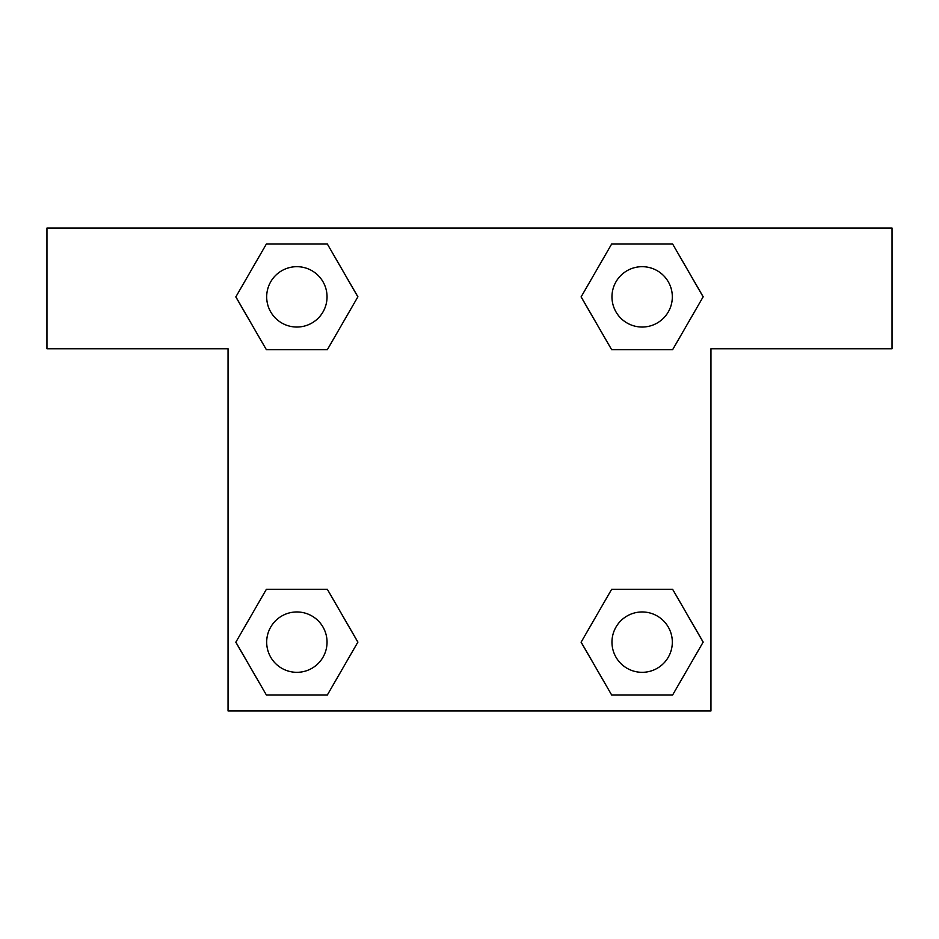 <?xml version="1.0" encoding="UTF-8"?>
<svg xmlns="http://www.w3.org/2000/svg" width="939" height="939" viewBox="0 0 939 939"><rect width="100%" height="100%" fill="white"/><g stroke="black" fill="none" stroke-linecap="round" stroke-linejoin="round"><path stroke-width="1.41" d="M634.635 349.672L672.641 349.672L611.641 349.672L581.147 296.853L611.641 244.034L672.641 244.034L703.135 296.853L672.641 349.672L611.641 349.672L634.635 349.672L611.641 349.672L581.088 296.9M266.359 349.672L327.359 349.672L266.359 349.672L235.865 296.853L266.359 244.034L327.359 244.034L357.853 296.853L327.359 349.672L266.359 349.672L235.795 296.9M304.365 589.328L266.359 589.328L327.359 589.328L357.853 642.147L327.359 694.966L266.359 694.966L235.865 642.147L266.359 589.328L327.359 589.328L304.365 589.328L327.359 589.328L357.912 642.1M672.641 589.328L611.641 589.328L672.641 589.328L703.135 642.147L672.641 694.966L611.641 694.966L581.147 642.147L611.641 589.328L672.641 589.328L703.205 642.1M892.05 228.048L46.95 228.048L46.95 348.768L228.048 348.768L228.048 710.952L710.952 710.952L710.952 348.768L892.05 348.768L892.05 228.048M327.359 244.034L266.359 244.034L327.359 244.034L357.912 296.818M266.359 694.966L327.359 694.966L266.359 694.966L235.795 642.182M611.641 694.966L672.641 694.966L611.641 694.966L581.088 642.182M672.641 244.034L611.641 244.034L672.641 244.034L703.205 296.818M672.324 642.147A30.177 30.177 0 0 0 627.052 616.007A30.177 30.177 0 0 0 627.052 668.275A30.177 30.177 0 0 0 672.324 642.147M327.042 642.147A30.177 30.177 0 0 0 281.77 616.007A30.177 30.177 0 0 0 281.77 668.275A30.177 30.177 0 0 0 327.042 642.147M672.324 296.853A30.177 30.177 0 0 0 627.052 270.725A30.177 30.177 0 0 0 627.052 322.993A30.177 30.177 0 0 0 672.324 296.853M327.042 296.853A30.177 30.177 0 0 0 281.77 270.725A30.177 30.177 0 0 0 281.77 322.993A30.177 30.177 0 0 0 327.042 296.853M611.641 589.328L634.635 589.328M327.359 349.672L304.365 349.672"/></g></svg>
